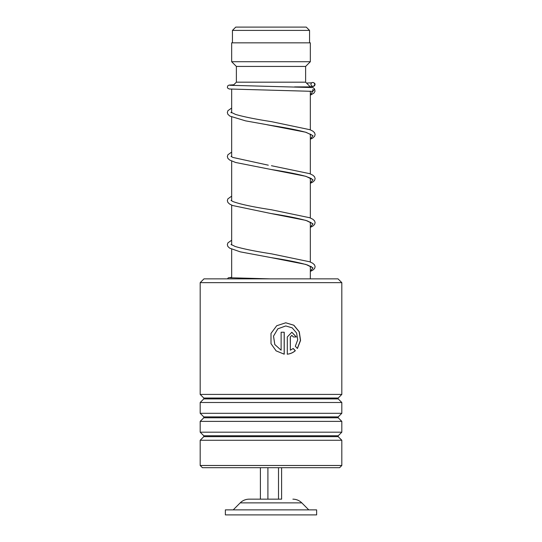 <?xml version="1.0" encoding="UTF-8"?>
<svg xmlns="http://www.w3.org/2000/svg" width="542" height="542" viewBox="0 0 542 542"><rect width="100%" height="100%" fill="white"/><g stroke="black" fill="none" stroke-linecap="round" stroke-linejoin="round"><path stroke-width="0.81" d="M235.75 27.1L306.25 27.1L309.55 30.406L232.45 30.406L235.75 27.1M309.55 42.838L309.55 30.406M232.45 42.838L232.45 30.406M310.336 278.866L310.336 266.217M310.336 262.043L310.336 222.159M310.336 217.986L310.336 178.094M310.336 173.928L310.336 134.037M310.336 129.87L310.336 91.171M310.336 87.384L310.336 86.896L294.591 86.896M231.664 277.883L231.664 249.185M231.664 244.937L231.664 205.127M231.664 200.879L231.664 161.069M231.664 156.821L231.664 117.011M231.664 112.756L231.664 89.206M233.067 85.494L236.38 82.174L305.62 82.174L310.336 86.896M305.62 82.174L305.62 66.436L310.336 61.72L310.336 42.838L231.664 42.838L231.664 61.72L310.336 61.72M236.38 82.174L236.38 66.436L305.62 66.436M236.38 66.436L231.664 61.72M281.603 467.692L281.603 499.162L249.117 499.162L260.397 499.162L260.397 467.692M316.63 509.866L225.37 509.866L225.37 514.9L316.63 514.9L316.63 509.866M267.904 467.692L267.904 499.162M278.507 467.692L278.507 499.162M203.968 278.866L338.032 278.866L341.812 282.646L200.188 282.646L203.968 278.866M341.812 465.49L339.604 467.692L202.396 467.692L200.188 465.49L341.812 465.49L341.812 440.26L200.188 440.26L203.785 436.669L338.215 436.669L338.215 435.775L341.812 432.184L341.812 421.378L200.188 421.378L203.785 417.787L338.215 417.787L338.215 416.893L341.812 413.302L341.812 402.496L200.188 402.496L203.785 398.905L338.215 398.905L338.215 398.011L341.812 394.42L341.812 282.646M338.215 398.011L203.785 398.011L200.188 394.42L341.812 394.42M338.215 416.893L203.785 416.893L200.188 413.302L341.812 413.302M338.215 435.775L203.785 435.775L200.188 432.184L341.812 432.184M290.349 336.961L290.349 350.2L293.215 348.479L295.329 350.715C293.032 352.7 290.356 353.851 287.307 354.19L287.307 336.961L291.86 332.239L296.318 336.961L293.358 336.961L291.86 335.383L290.261 336.961L290.349 350.2M297.409 348.492L295.315 346.25L297.721 339.814L296.589 332.991L292.206 327.849L285.763 325.945L277.856 328.825L273.52 336.128L274.814 344.529L281.122 350.2L281.122 332.239L284.225 332.239L284.225 354.19L276.102 350.864L271 343.655L271 333.411L276.732 325.722L285.769 322.795L293.872 325.234L299.286 331.792L300.566 340.437L297.409 348.492M285.729 325.945L277.822 328.825L273.507 336.128L274.794 344.536L281.122 350.2M284.171 332.239L284.171 354.177M271 343.655L271 333.411M285.736 322.795L293.778 325.234L299.15 331.772L300.437 340.39L297.341 348.418M293.12 348.479L295.221 350.715C292.931 352.7 290.268 353.851 287.233 354.19M291.813 332.239L296.21 336.961M291.813 335.383L290.261 336.961M229.889 85.29L312.998 87.58L314.611 88.983L312.768 91.354L229.266 89.003L227.728 88.197L227.362 87.37L227.728 85.866L229.002 85.108L233.798 84.762M312.795 82.479A1.89 1.87 -90 0 0 312.395 86.212A1.89 1.87 -90 0 0 314.651 84.566A1.89 1.87 -90 0 0 312.795 82.479M312.795 89.464L312.809 91.496L312.795 89.464M292.883 499.162C296.352 499.216 299.326 500.456 301.813 502.874L240.187 502.874L233.236 509.866M312.768 91.354L310.336 95.026M266.962 124.741L305.918 132.262L312.978 135.676L310.336 139.091M311.413 178.88C312.294 178.887 310.234 177.986 305.234 176.177C296.847 173.962 285.465 171.733 271.102 169.49L305.905 176.319L312.971 179.734L310.336 183.149M311.413 222.938L307.199 220.851C299.048 218.446 287.009 216.007 271.081 213.548L305.898 220.377L312.971 223.792L310.336 227.206M311.413 266.996L307.592 265.045C299.536 262.599 287.375 260.119 271.108 257.613L305.912 264.442L312.978 267.856L310.336 271.271M301.813 502.874L308.764 509.866M240.187 502.874C242.674 500.456 245.648 499.216 249.117 499.162M203.785 398.011L203.785 398.905M203.785 416.893L203.785 417.787M203.785 435.775L203.785 436.669M200.188 465.49L200.188 440.26M200.188 432.184L200.188 421.378M200.188 394.42L200.188 282.646M200.188 413.302L200.188 402.496M338.215 436.669L341.812 440.26M338.215 417.787L341.812 421.378M338.215 398.905L341.812 402.496M229.889 277.755L270.417 278.866M310.336 139.233L312.809 137.993L314.577 136.34L315.132 134.558L314.55 132.715L312.849 131.13L309.963 129.714L271.488 121.659C255.797 119.233 243.832 116.828 235.594 114.443L231.048 112.248L231.048 112.79M231.326 112.519L231.664 112.282M310.336 135.06L311.135 134.552M311.413 134.822L305.81 132.289C297.47 130.019 285.912 127.736 271.135 125.439L245.587 120.866L229.903 116.117L227.884 114.315L227.328 112.526L227.911 110.683L231.664 108.034M268.31 165.188L232.789 157.424L231.048 156.306M231.326 156.577L231.664 156.34M310.336 179.124L311.135 178.609M310.336 227.349L312.815 226.109L314.536 224.523L315.132 222.681L314.59 220.892L312.842 219.246L309.645 217.715L271.434 209.768C252.829 206.936 239.95 204.171 232.789 201.488L231.048 200.371M231.326 200.642L231.664 200.398M310.336 223.182L311.135 222.667M310.336 271.413L312.809 270.167L314.577 268.527L315.132 266.739L314.55 264.896L312.734 263.236L309.638 261.766L271.454 253.832C255.424 251.359 243.338 248.907 235.187 246.488L231.048 244.428M231.326 244.699L231.664 244.462M310.336 267.24L311.352 266.535M311.738 82.811L306.501 83.061M313.188 82.519L314.733 83.38L315.092 84.369L314.597 85.785L313.168 86.463L310.132 86.686M231.664 152.092L227.911 154.748L227.328 156.591L227.925 158.433L229.652 160.019L235.621 162.485L271.102 169.49M271.454 165.716L309.645 173.65L312.842 175.188L314.55 176.773L315.132 178.623L314.543 180.459L312.809 182.051L310.336 183.291M231.664 196.15L227.87 198.867L227.328 200.648L227.925 202.491L229.645 204.077L232.593 205.513L271.081 213.548M231.664 240.214L227.911 242.863L227.328 244.706L227.884 246.495L229.652 248.141L240.282 251.854L271.108 257.613M314.611 88.983L315.01 91.266L313.92 93.109L310.336 95.168M231.664 277.328L228.311 277.829L227.437 278.866"/></g></svg>
